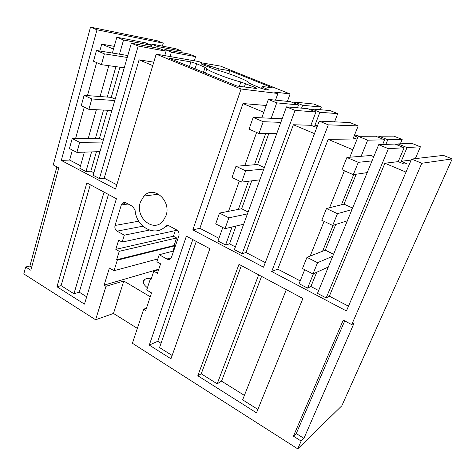 <?xml version="1.0" encoding="UTF-8"?>
<svg xmlns="http://www.w3.org/2000/svg" width="476" height="476" viewBox="0 0 476 476"><rect width="100%" height="100%" fill="white"/><g stroke="black" fill="none" stroke-linecap="round" stroke-linejoin="round"><path stroke-width="0.71" d="M168.825 225.767L165.404 226.457C166.552 225.445 167.832 225.279 169.242 225.957L176.644 229.914C178.732 231.324 179.47 233.323 178.857 235.912L171.164 258.141C169.986 259.539 168.558 259.837 166.892 259.021L159.222 254.731L156.896 261.764L160.579 263.847L157.443 273.254L153.79 271.153L150.946 279.757L150.22 279.335L146.685 290.033L151.552 292.913L145.727 310.4L143.716 309.18L132.399 343.267L297.744 448.868L341.845 405.76L452.2 158.907L443.388 155.378L411.591 159.073L346.427 310.959L271.695 271.504L277.74 269.124L300.207 280.899M411.591 159.073L421.801 163.268L452.2 158.907M297.744 448.868L301.141 441.05L293.424 436.171L343.267 320.104L351.716 324.626L421.801 163.268M137.344 328.375L113.478 313.458L95.605 319.771L23.8 273.914L25.674 266.976L30.839 270.243L58.786 167.897L53.252 164.934L90.499 27.132L96.997 29.804L61.297 160.424L115.537 189.061L156.188 54.127L241.076 89.006L192.84 229.872L263.531 267.197L319.253 121.13L328.315 124.855L271.695 271.504M95.605 319.771L106.011 286.272L123.802 281.024L150.267 296.774M125.86 202.782L122.302 203.27L121.309 204.96L115.037 225.457C114.514 227.915 115.198 229.813 117.09 231.146L124.284 235.174L122.13 242.088L118.661 240.124L115.805 249.341L119.25 251.316L116.614 259.777L117.304 260.176L114.02 270.707L109.421 267.988L104.119 285.124L106.011 286.272M122.302 203.27C123.355 202.306 124.534 202.139 125.831 202.764L132.762 206.471L135.065 210.19C136.219 226.957 154.861 237.363 165.404 226.457M56.977 286.76L84.466 304.128L116.406 198.724L86.846 182.909L56.977 286.76L61.089 285.654L90.279 184.748M149.291 345.094L186.378 236.161L209.856 248.722L170.967 358.791L149.291 345.094L157.8 341.28L161.025 343.297M165.993 215.699L163.131 220.912C153.581 233.24 134.809 217.395 140.384 202.181L143.93 196.07C153.51 184.902 171.64 200.67 165.993 215.699M197.814 375.754L256.487 412.829L302.885 298.494L238.994 264.311L197.814 375.754L201.235 373.797L217.181 383.823L258.658 274.836M348.474 306.193L329.35 296.173L326.185 297.934L317.474 293.353L378.682 144.704L394.967 144.044L404.106 147.75L388.386 148.685L326.185 297.934M318.628 290.556L310.911 286.51L307.585 288.147L299.089 283.678L304.7 269.696M405.998 172.11L384.905 163.238L329.35 296.173M384.905 163.238L398.228 161.632L403.934 164.006L406.885 163.607L401.244 161.269L411.163 160.067M241.076 89.006L277.901 93.492L274.164 91.981L290.098 93.974L220.555 66.11L202.199 62.939L198.843 61.582L156.188 54.127M290.098 93.974L287.409 101.364M90.499 27.132L157.288 40.769L163.262 43.161L162.364 46.112M143.431 280.769L143.936 281.066M293.424 436.171L296.256 433.553L303.92 438.372L354.186 322.871L351.716 324.626M303.92 438.372L301.141 441.05M328.315 124.855L358.19 125.896L352.96 138.998L328.148 139.367L277.74 269.124M319.253 121.13L349.896 122.552L358.19 125.896M296.256 433.553L344.731 320.883M286.308 289.628L242.635 399.834L257.873 409.414M217.181 383.823L221.542 381.121L244.39 395.407M404.106 147.75L398.228 161.632M388.386 148.685L378.682 144.704M316.713 272.266L310.911 286.51M361.123 156.295L367.668 140.182L384.59 139.831L382.644 144.543M353.686 174.615L341.441 204.775M333.099 225.315L322.585 251.209M313.428 273.76L307.585 288.147M367.668 140.182L358.214 136.303L349.824 157.229M344.38 170.789L329.547 207.768M324.091 221.358L310.162 256.082M358.214 136.303L375.677 136.219L384.59 139.831M352.823 149.75L328.148 139.367M401.244 161.269L407.057 147.572L420.409 146.781L415.304 158.639M378.485 137.356L378.961 136.201L387.773 139.766L385.846 144.412M407.057 147.572L398.031 143.919L397.543 145.085M353.412 137.867L357.065 139.171M378.961 136.201L393.836 136.124L402.172 139.468L400.34 143.823M387.773 139.766L402.172 139.468M398.031 143.919L411.877 143.359L420.409 146.781M359.743 136.297L354.59 134.91M317.242 126.408L314.868 125.426L317.587 125.509M314.487 133.625L293.377 124.748L310.887 125.295L316.849 127.437M357.833 137.266L354.203 135.88M221.542 381.121L261.568 276.389M277.901 93.492L275.509 100.156M254.618 87.239L240.856 81.985C226.755 78.492 203.323 68.919 207.048 68.258L196.653 63.719L190.93 61.928L169.022 58.185L236.911 86.019L256.689 88.542C257.224 88.471 256.528 88.036 254.618 87.239L254.267 88.244M248.972 83.127L260.14 87.965L265.798 89.726L268.339 90.035C268.827 89.964 268.137 89.542 266.257 88.762L265.519 88.471C262.556 87.239 261.461 86.578 262.228 86.477L272.504 87.852L229.765 70.704L219.049 68.931L204.103 64.177L201.08 63.689L202.8 64.754L215.682 69.657C229.206 73.114 251.108 81.92 248.972 83.127M192.78 239.589L157.8 341.28M172.133 355.489L159.549 347.575L196.255 241.445M263.775 112.294L242.962 103.542L266.203 105.488M321.336 107.052L302.635 105.297L294.751 102.108L313.821 104.042L321.336 107.052L320.318 109.73M294.751 102.108L294.341 103.221M302.635 105.297L301.576 108.147M334.557 121.838L337.746 113.633L319.872 112.276L311.804 109.01L311.381 110.129M311.804 109.01L330.064 110.557L337.746 113.633M319.872 112.276L314.868 125.426M192.84 229.872L199.86 228.307L242.962 103.542M265.287 262.597L246.015 252.494L242.165 253.708L234.4 249.62L286.487 106.868L307.782 108.671L315.933 111.979L310.887 125.295M235.382 246.925L229.545 243.867L225.57 244.973L217.984 240.981L222.78 227.504M218.942 238.303L199.86 228.307M201.235 373.797L241.368 265.584M268.357 99.43L290.556 101.68L298.517 104.91L276.735 102.864L268.357 99.43L261.806 117.834M256.606 132.453L244.825 165.553M239.333 180.993L228.54 211.32M298.517 104.91L297.452 107.796M315.933 111.979L295.072 110.39L242.165 253.708M293.377 124.748L246.015 252.494M295.072 110.39L286.487 106.868M235.989 226.046L229.545 243.867M276.735 102.864L271.183 118.286M265.697 133.524L254.446 164.767M248.52 181.237L238.381 209.398M232.05 226.987L225.57 244.973M25.674 266.976L29.899 266.036L56.882 166.88M29.899 266.036L31.678 267.155M96.997 29.804L163.262 43.161M61.297 160.424L69.621 160.043L72.388 150.059M113.49 49.087L101.727 44.143L99.823 51.003M96.616 62.582L87.471 95.605M84.27 107.154L75.577 138.546M101.727 44.143L114.264 46.345M116.822 184.783L104.208 178.173L99.424 178.571L93.135 175.263L131.352 43.209L159.472 48.504L166.076 51.182L138.213 46.023L99.424 178.571M93.861 172.752L90.833 171.164L85.977 171.497L79.819 168.254L84.377 152.136M80.527 165.761L69.621 160.043M61.089 285.654L73.947 293.74L79.254 292.193L86.68 296.834M182.135 51.241L157.372 46.493L150.957 43.893L175.947 48.76L182.135 51.241L181.683 52.687M150.957 43.893L150.648 44.922M157.372 46.493L156.913 48.022M194.309 60.791L195.63 56.65L171.384 52.164L164.827 49.51L164.512 50.545M164.827 49.51L189.317 54.121L195.63 56.65M171.384 52.164L170.033 56.549M153.772 62.154L139.081 59.851L104.208 178.173M166.076 51.182L164.726 55.621M138.213 46.023L131.352 43.209M96.42 151.755L90.833 171.164M119.494 54.187L123.546 40.002L151.963 45.452L151.499 46.999M115.936 66.646L107.243 97.068M103.53 110.069L95.432 138.415M91.576 151.909L85.977 171.497M123.546 40.002L116.834 37.247L112.378 53.038M108.802 65.676L100.085 96.539M96.36 109.724L88.239 138.462M116.834 37.247L145.495 42.828L151.963 45.452M139.081 59.851L152.736 65.593M73.947 293.74L104.077 192.125M79.254 292.193L108.457 194.47M124.016 202.413L123.819 203.062M125.045 202.467L124.414 204.525M113.478 313.458L123.802 281.024M104.119 285.124L158.8 269.172M143.716 309.18L146.471 308.168M147.435 287.76C143.121 284.345 142.116 281.613 144.43 279.567L146.388 278.621L151.493 278.097M143.228 282.393L143.538 282.298M114.02 270.707L157.836 258.926M117.304 260.176L174.71 245.848L172.919 251.161M116.614 259.777L174.073 245.497L174.71 245.848M119.25 251.316L176.602 237.964L174.073 245.497M115.805 249.341L173.419 236.245L176.602 237.964M175.299 230.622L173.419 236.245M122.13 242.088L177.137 230.223M124.284 235.174L149.363 230.092M159.222 254.731L173.794 250.935M153.79 271.153L158.615 269.743M150.22 279.335L151.184 279.037M229.765 70.704L228.76 73.691M280.834 122.362L263.204 121.707L258.992 133.494L249.049 129.151L253.178 117.423L282.125 118.81M276.74 133.572L258.992 133.494M263.793 169.063L245.675 170.801L241.641 182.094L232.026 177.512L235.977 166.279L257.635 164.506L268.827 133.536M259.866 179.821L241.641 182.094M243.664 224.22L225.017 228.659L228.879 217.835L247.437 213.891M225.017 228.659L215.711 223.863L219.501 213.087L241.641 208.762L251.733 180.832M263.204 121.707L253.178 117.423M264.335 167.582L257.635 164.506M245.675 170.801L235.977 166.279M248.133 211.975L241.641 208.762M228.879 217.835L219.501 213.087M372.012 160.894L358.291 162.334L353.287 174.674L341.994 169.742L346.909 157.467L370.929 155.485L373.755 156.669M367.192 172.598L353.287 174.674M351.954 209.607L337.46 213.665L332.676 225.445L321.794 220.263L326.482 208.536L344.011 204.127L356.179 174.24M347.343 220.81L332.676 225.445M328.333 266.988L312.988 273.962L317.557 262.698L332.748 256.255M312.988 273.962L302.48 268.547L306.966 257.337L325.275 250.156L335.723 224.482M358.291 162.334L346.909 157.467M352.591 208.06L344.011 204.127M337.46 213.665L326.482 208.536M333.569 254.261L325.275 250.156M317.557 262.698L306.966 257.337M127.229 57.459L104.411 53.859L101.388 64.671L93.498 61.22L96.461 50.462L127.782 55.531M124.242 67.776L101.388 64.671M114.764 100.525L91.814 98.96L88.911 109.361L81.241 105.708L84.091 95.355L111.265 97.366L119.94 67.193M111.884 110.474L88.911 109.361M99.972 151.636L76.898 152.38L79.694 142.36L102.745 142.05M76.898 152.38L69.442 148.542L72.191 138.564L99.472 138.385L107.558 110.265M104.411 53.859L96.461 50.462M115.162 99.157L111.265 97.366M91.814 98.96L84.091 95.355M103.262 140.265L99.472 138.385M79.694 142.36L72.191 138.564M117.09 231.146L142.877 226.207M138.76 221.197L115.037 225.457M121.309 204.96L128.139 203.996M171.396 257.79L166.892 259.021M201.407 64.129L201.532 63.736M203.787 65.153L204.103 64.177M209.154 67.324L209.613 65.908M209.833 67.598L210.297 66.182M218.549 70.448L219.049 68.931M265.12 89.595L265.519 88.471M265.911 89.738L266.257 88.762M190.93 61.928L189.46 66.563M195.011 68.841L196.653 63.719M203.466 72.304L205.132 67.158M205.465 73.126L206.887 68.746M239.374 86.334L240.856 81.985M244.343 86.971L245.521 83.55M144.43 279.567L143.341 282.887M158.651 194.178L143.93 196.07M261.52 88.488L262.109 86.805"/></g></svg>
